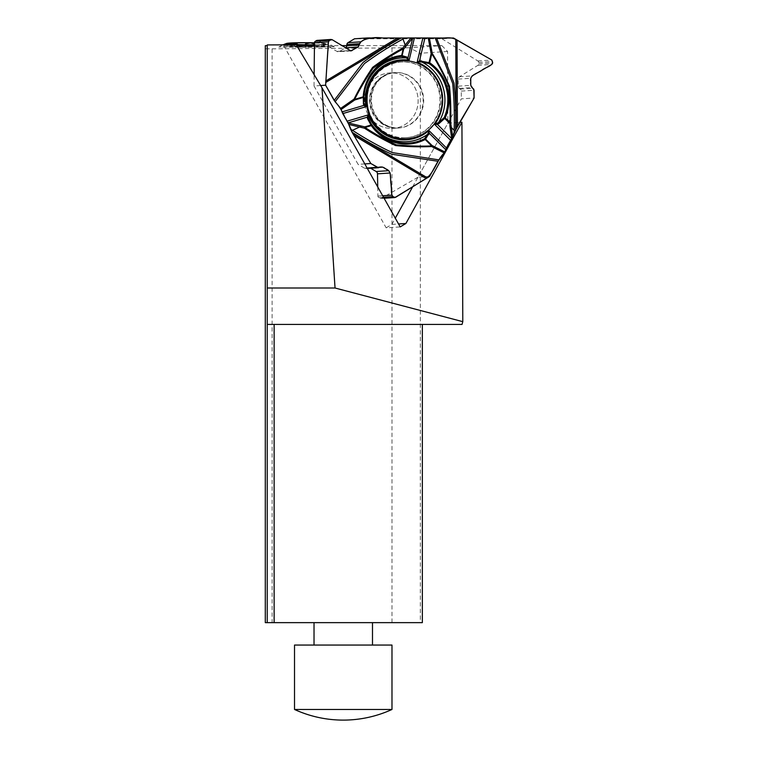 <?xml version="1.0" encoding="UTF-8"?>
<svg xmlns="http://www.w3.org/2000/svg" width="758" height="758" viewBox="0 0 758 758"><rect width="100%" height="100%" fill="white"/><g stroke="black" fill="none" stroke-linecap="round" stroke-linejoin="round"><path stroke-width="0.57" stroke-dasharray="3.79 2.84" d="M296.245 44.807L283.729 45.622L296.729 45.622M314.437 45.622L341.64 45.622M346.766 45.622L441.895 45.622L409.055 47.754L420.349 53.24L420.349 622.64L265.291 622.64L265.291 48.758L272.113 48.834L272.113 622.64M272.113 48.834L409.055 47.754M265.291 48.758L265.291 45.688M267.233 44.93L267.233 622.64M306.526 47.328L278.764 46.987L302.906 46.446L334.287 46.74L306.526 47.328M283.729 45.622L386.163 227.826L400.196 226.907M386.163 227.826L391.848 224.415L398.556 223.98M294.521 645.058L391.981 645.058M294.521 709.469L391.981 709.469M391.185 72.891A27.771 26.824 86.2 0 0 389.479 72.948A27.771 26.824 86.2 0 0 364.494 101.544A27.771 26.824 86.2 0 0 391.431 128.434A27.771 26.824 86.2 0 0 393.127 128.377A27.771 26.824 86.2 0 0 418.113 99.781A27.771 26.824 86.2 0 0 391.185 72.891M391.848 224.415L395.297 218.19M412.674 186.781L447.883 123.156L459.68 122.379M441.895 45.622L447.571 51.468L447.883 123.156M391.981 48.313L391.981 622.64M447.571 51.468L420.349 53.24M274.131 324.424L462.058 324.424M422.348 622.64L420.349 622.64M314.02 622.64L372.491 622.64L314.02 622.64M332.051 645.058L372.491 645.058L332.051 645.058M314.466 42.836A20.949 1.099 -179.5 0 1 328.024 43.841A20.949 1.099 -179.5 0 1 327.911 44.172A20.949 1.099 -179.5 0 1 314.447 44.893M315.413 46.56L322.017 44.58C323.581 44.362 323.969 44.599 323.164 45.29L323.154 46.626L309.634 46.551L308.857 45.679L304.024 44.75L300.092 45.944M314.447 44.798A19.187 1.004 0.5 0 0 322.017 44.58A19.187 1.004 0.5 0 0 326.366 44.068A19.187 1.004 0.5 0 0 325.258 43.623L321.572 44.362L321.544 46.92L325.779 46.797L325.807 43.917L325.258 43.623A19.187 1.004 0.5 0 0 314.466 42.931M299.893 45.366L299.922 46.589L299.893 45.366M291.318 44.201L292.531 45.982L289.802 44.675C288.523 43.945 288.343 43.718 289.272 43.973L292.939 45.148L292.929 46.712L289.205 46.863L288.694 46.835L288.722 43.964M296.956 46.683L293.109 45.253L293.1 46.712L299.997 46.589L300.007 45.622L299.135 46.636M308.857 45.679L308.847 46.522L309.634 46.551M299.922 46.589L308.847 46.522L308.847 45.783M291.517 44.343L291.489 47.005L292.654 46.949L292.664 45.783M291.489 47.005L289.982 46.863L290.001 44.788M289.272 43.973C288.343 43.718 288.523 43.945 289.802 44.675L289.783 46.863M291.347 44.22L291.318 47.005L297.098 47.091L297.127 44.551M305.029 44.769L302.072 45.471L298.074 44.589M305.654 43.822L305.626 47.11L297.221 47.091L297.25 44.551M290.816 43.576L290.788 47.024L291.318 47.005M321.572 44.362L321.401 44.476C317.498 46.285 315.195 46.162 314.504 44.116L314.589 47.043L305.626 47.11L305.654 44.779M314.447 44.22L314.475 47.043L321.373 46.92L321.401 44.476M314.579 43.992L314.456 43.5M323.154 46.626L323.685 46.608L323.704 44.779L322.311 45.878L326.366 44.068M321.818 46.693L322.974 46.626L322.993 45.395C321.032 47.043 321.534 46.892 324.509 44.949L324.689 46.769M322.974 46.626L324.49 46.769L324.509 44.949M324.708 44.836C326.006 44.002 326.186 43.594 325.258 43.623M317.384 45.594L317.375 46.532M364.788 163.917L358.089 164.353L314.02 85.976L320.653 85.54M453.53 38.023L441.933 38.791L354.498 38.791M429.559 176.472L417.961 177.23L461.328 98.853L474.101 98.009M406.847 138.799A39.065 37.729 86.2 0 0 441.668 97.356A39.065 37.729 86.2 0 0 401.721 60.83M391.431 128.434A27.771 26.824 86.2 0 0 393.127 128.377A27.771 26.824 86.2 0 0 418.075 98.91A27.771 26.824 86.2 0 0 389.479 72.948A27.771 26.824 86.2 0 0 364.494 101.544A27.771 26.824 86.2 0 0 391.431 128.434M441.933 38.791L477.853 60.953A1.753 1.696 -93.8 0 1 478.686 62.459L478.686 63.843A1.753 1.696 86.2 0 1 477.872 65.349L459.481 76.757A2.729 2.634 86.2 0 0 458.211 79.097L458.239 86.175A2.729 2.634 86.2 0 0 459.339 88.383L460.314 89.122A2.435 2.35 -93.8 0 1 461.3 91.093L461.328 98.853M370.681 168.248L370.226 167.973A2.729 2.634 86.2 0 0 367.829 167.84L366.73 168.352A2.435 2.35 -93.8 0 1 364.598 168.238L358.089 164.353M417.961 177.23L381.596 198.264A1.753 1.696 -93.8 0 1 379.929 198.255L383.946 197.99M377.74 186.951L377.91 196.066A1.753 1.696 86.2 0 0 378.763 197.554L379.929 198.255M317.204 40.364A1.753 1.696 86.2 0 1 318.133 40.581L336.95 51.411A2.729 2.634 86.2 0 0 339.546 51.392L345.335 47.925M314.02 85.976L314.134 74.672M396.984 128.074A27.771 26.824 86.2 0 0 398.68 128.017A27.771 26.824 86.2 0 0 423.627 98.54A27.771 26.824 86.2 0 0 395.041 72.588A27.771 26.824 86.2 0 0 370.046 101.184A27.771 26.824 86.2 0 0 396.984 128.074M404.052 137.748A37.919 36.621 86.2 0 0 435.528 80.879A37.919 36.621 86.2 0 0 372.083 80.879A37.919 36.621 86.2 0 0 404.052 137.748M317.261 45.698L317.251 46.541M305.635 47.1L305.663 44.011M367.573 91.633A37.919 36.621 -93.8 0 1 408.524 62.364A37.919 36.621 -93.8 0 1 439.896 102.643A37.919 36.621 -93.8 0 1 403.521 137.785A37.919 36.621 -93.8 0 1 368.957 112.734M396.453 128.102A27.771 26.824 -93.8 0 1 369.516 101.212A27.771 26.824 -93.8 0 1 394.511 72.616A27.771 26.824 -93.8 0 1 423.097 98.578A27.771 26.824 -93.8 0 1 398.149 128.055A27.771 26.824 -93.8 0 1 396.453 128.102M363.859 99.639A41.974 40.534 86.2 0 0 363.859 99.715A41.974 40.534 86.2 0 0 364.02 103.344L363.859 99.658M458.211 79.097L470.756 78.273M459.481 76.757L472.12 75.923M458.239 86.175L470.784 85.351M459.339 88.383L471.959 87.558M460.314 89.122L473.011 88.288M461.3 91.093L474.063 90.249M477.853 60.953L491.819 60.034M478.686 62.459L492.709 61.54M478.686 63.843L492.709 62.923M477.872 65.349L491.838 64.43M370.226 167.973L379.786 167.338M367.829 167.84L380.459 167.006M366.73 168.352L379.426 167.518M364.598 168.238L367.128 168.068M381.596 198.264L395.562 197.345M378.763 197.554L383.529 197.241M377.91 196.066L382.686 195.754M339.546 51.392L349.836 50.71M336.95 51.411L349.59 50.578M318.133 40.581L332.099 39.662M393.127 128.377L397.164 128.064C385.519 127.154 377.541 121.233 373.258 110.289C370.851 103.391 370.842 96.56 373.23 89.795C375.219 83.067 382.724 73.772 395.041 72.588L394.511 72.616C382.193 73.801 374.689 83.105 372.699 89.823C370.311 96.598 370.321 103.429 372.728 110.327C377.02 121.261 384.988 127.192 396.633 128.102L393.127 128.377M334.287 46.74A58.243 58.243 0 0 0 328.024 43.841M283.047 44.864A58.243 58.243 0 0 0 278.764 46.987M300.092 45.868L300.083 46.608M308.847 45.812L308.838 46.522M314.409 44.428L314.381 47.024M314.627 43.812L314.589 47.043M290.2 44.902L288.163 43.708M382.904 67.358C359.055 82.328 361.737 123.061 387.338 134.791M381.321 166.779L368.739 167.613M367.346 168.466L365.924 168.56M384.098 198.274L380.886 198.482M350.963 50.928L338.4 51.752"/><path stroke-width="1.14" d="M398.556 223.98L405.89 223.496L400.196 226.907L321.989 87.776L296.245 44.807L267.233 44.93L267.233 622.64L274.131 622.64L274.131 324.424L462.058 324.424L462.797 321.657L335.036 288.002L267.233 288.002M296.729 45.622L314.437 45.622M341.64 45.622L346.766 45.622M267.233 45.679L265.291 45.688L265.291 622.64L267.233 622.64M391.981 709.469L391.981 645.058L294.521 645.058L294.521 709.469A116.95 116.95 0 0 0 391.981 709.469L294.521 709.469M395.297 218.19L412.674 186.781M321.989 87.776L335.036 288.002M462.797 321.657L461.925 122.228L405.89 223.496M459.68 122.379L461.925 122.228M274.131 622.64L422.348 622.64L422.348 324.424M274.131 324.424L267.233 324.424M314.02 622.64L314.02 645.058M404.715 138.856A39.065 37.729 86.2 0 0 440.606 88.449A39.065 37.729 86.2 0 0 383.434 67.32A39.065 37.729 86.2 0 0 387.869 134.753A39.065 37.729 86.2 0 0 404.715 138.856M314.447 44.893A20.949 1.099 -179.5 0 1 286.505 43.452A20.949 1.099 -179.5 0 1 314.466 42.836M298.074 44.589L292.512 43.017A19.187 1.004 0.5 0 0 288.163 43.708A19.187 1.004 0.5 0 0 289.272 43.973A19.187 1.004 0.5 0 0 304.024 44.75A19.187 1.004 0.5 0 0 314.447 44.798L314.447 44.22M314.579 43.992L310.505 42.836L305.654 43.822L305.029 44.769M297.127 43.907L297.127 44.551M314.466 42.931A19.187 1.004 0.5 0 0 310.505 42.836A19.187 1.004 0.5 0 0 292.512 43.017C290.949 42.941 290.56 43.348 291.347 44.22M290.816 43.576L291.318 44.201M320.653 85.54L325.618 85.209L328.432 41.861L329.323 40.364L332.099 39.662L350.963 50.928L358.003 47.024L360.789 41.832L367.26 37.947L354.498 38.791L348.026 42.666L360.789 41.832M367.26 37.947L402.669 38.023L405.17 45.054L410.921 37.938L453.53 38.023L491.819 60.034L492.709 62.923L491.838 64.43L472.12 75.923L470.756 78.273L470.784 85.351L474.063 90.249L474.101 98.009L454.156 132.451L454.146 130.281L449.911 126.112L451.768 138.591L446.424 147.933L444.377 152.993L437.972 161.264L429.559 176.472L394.89 197.563L392.786 196.635L391.877 195.147L390.133 172.995L388.712 170.683L382.771 167.139L377.361 167.395L370.851 163.52L364.788 163.917M370.851 163.52L352.025 132.176L350.603 129.201L352.423 130.281C365.28 138.648 378.555 146.076 392.237 152.576L438.891 159.891M351.314 130.84L361.585 126.112L348.168 122.919L350.603 129.201M348.168 122.919L342.739 113.605L340.645 108.441L334.164 100.416L325.618 85.209M402.669 38.023L404.687 38.014L402.886 39.094C389.517 46.399 376.707 54.557 364.446 63.568L335.102 101.771M410.921 37.938L404.687 38.014M334.164 100.416L363.063 62.431C375.153 53.392 387.85 45.262 401.143 38.023M451.768 138.591L454.156 132.451M437.972 161.264L391.63 154.206C377.977 147.848 364.769 140.505 352.025 132.176M436.57 38.023C443.127 38.848 450.565 36.176 456.401 39.795L491.601 59.91C495.637 65.482 485.196 67.187 481.974 70.181C477.748 73.554 468.994 74.701 470.765 81.817C470.187 84.981 471.182 87.426 473.778 89.141L474.101 98.009L457.737 125.667L451.74 138.638C448.376 143.878 445.979 148.577 444.548 152.746C437.366 158.744 434.722 172.312 425.996 178.556L395.761 197.232C389.479 197.772 392.227 188.249 391.005 184.071C389.868 178.86 392.398 171.024 385.737 168.911C383.321 166.836 380.876 166.438 378.403 167.717L370.851 163.52L352.337 132.745C350.651 127.95 348.159 122.834 344.871 117.405C342.332 111.208 339.101 106.025 335.188 101.866L325.618 85.209L327.75 51.658C328.716 47.792 326.347 38.999 332.26 39.767L350.812 50.928L358.506 46.636C359.178 43.405 361.026 41.159 364.029 39.89C369.876 37.739 375.996 37.104 382.373 37.985L436.57 38.023L454.014 83.067C455.577 98.464 456.089 113.946 455.549 129.504M401.721 60.83A39.065 37.729 86.2 0 0 382.904 67.358A39.065 37.729 86.2 0 0 387.338 134.791A39.065 37.729 86.2 0 0 404.185 138.894A39.065 37.729 86.2 0 0 406.847 138.799M454.847 130.84L454.146 130.281C454.667 114.619 454.194 99.023 452.706 83.513L435.206 38.014M429.369 37.9L432.25 53.467C438.768 64.013 444.51 74.928 449.485 86.213C450.688 98.341 451.067 110.497 450.631 122.682L452.753 136.952M340.645 108.441L354.062 99.09C359.586 88.013 365.792 77.43 372.661 67.339C382.203 60.242 392.189 53.875 402.602 48.228A0.976 0.55 38.9 0 1 403.663 49.09L402.11 55.666L406.98 57.096L409.149 60.176L406.222 57.892L401.484 56.462L403.133 48.938C392.663 54.585 382.657 61 373.116 68.182C366.275 78.15 360.107 88.553 354.611 99.383L363.215 96.825A44.409 42.893 -93.8 0 1 401.579 55.514L402.11 55.666A0.976 0.796 100.6 0 1 401.484 56.462A43.471 41.984 -93.8 0 0 363.935 96.901L363.215 96.825L363.319 97.431A0.976 0.625 3.3 0 0 363.935 96.901L363.859 99.525M449.911 126.112L449.939 122.673C450.413 110.45 450.006 98.246 448.727 86.071C443.781 74.909 438.143 64.146 431.804 53.761L429.672 62.753A44.409 42.893 -93.8 0 1 445.211 117.973L450.631 122.682L449.466 123.128L444.738 118.428A0.976 0.474 -135.5 0 1 444.197 117.594L438.56 122.559L434.647 124.416A40.041 38.677 86.2 0 0 417.146 62.232L419.506 60.905L419.809 61.711L417.146 62.232L422.888 37.957M405.397 46.939L403.663 49.09L402.602 48.228L405.17 45.054L405.397 46.939L412.674 37.938M424.935 37.938L419.506 60.905L429.028 62.611L428.99 63.549L429.672 62.753L429.028 62.611L431.16 53.61L432.25 53.467L431.16 53.61L428.223 37.9M421.391 60.811L421.467 61.824A41.974 40.534 86.2 0 1 438.56 122.559L439.043 123.516L445.211 117.973L444.197 117.594A43.471 41.984 86.2 0 0 428.99 63.549L419.809 61.711M414.408 37.957L409.149 60.176A40.041 38.677 86.2 0 0 365.943 106.707L364.02 103.344A0.976 0.654 -4.9 0 1 363.414 104.017L363.319 97.431L354.725 99.99L341.195 109.455M406.98 57.096A0.976 0.786 111.9 0 1 406.222 57.892A41.974 40.534 86.2 0 0 363.859 99.639M412.712 37.938L407.984 57.94A0.976 0.673 147.4 0 1 407.321 58.489M444.377 152.993L431.634 146.54C419.572 147.08 407.558 146.758 395.581 145.564C384.837 140.533 374.48 134.744 364.503 128.206L349.163 124.549M451.74 138.638L437.357 124.321L434.647 124.416L450.631 140.325M446.424 147.933L428.952 130.547L429.151 133.152A0.976 0.597 179.7 0 0 428.308 133.048L428.952 130.547A40.041 38.677 86.2 0 1 368.246 114.903L347.012 121.214M445.676 149.601L429.151 133.152L425.57 139.065L432.041 145.498L431.681 145.943L425.219 139.51A44.409 42.893 -93.8 0 1 371.316 125.61L365.024 127.477C375.03 134.062 385.434 139.842 396.254 144.835C408.041 146.029 419.856 146.398 431.681 145.943L431.634 146.54A0.976 0.483 -63.9 0 0 432.041 145.498L444.918 151.979M348.13 122.881L367.242 117.196A0.976 0.616 6.1 0 1 368.009 117.499L371.865 125.079A43.471 41.984 86.2 0 0 424.622 138.676L425.219 139.51L425.57 139.065A0.976 0.758 -139.4 0 0 424.622 138.676L428.308 133.048M368.009 117.499L368.246 114.903L367.242 117.196L367.564 118.779A0.976 0.569 154.4 0 1 368.416 118.959A41.974 40.534 86.2 0 0 427.711 134.251A0.976 0.739 -149.5 0 1 428.782 134.564M361.585 126.112L364.797 126.88L364.503 128.206L364.797 126.88L371.079 125.013A0.976 0.54 -33.2 0 1 371.865 125.079L371.316 125.61L367.564 118.779M439.043 123.516L437.357 124.321L437.195 123.469M342.739 113.605L365.943 106.707L363.925 105.39A0.976 0.692 -39.7 0 0 364.409 104.708M354.062 99.09L354.725 99.99L354.062 99.09M377.74 186.951L377.493 173.828A2.729 2.634 86.2 0 0 376.158 171.507L370.681 168.248M345.335 47.925L345.459 47.849A2.729 2.634 86.2 0 0 346.747 45.774L346.87 44.523A2.435 2.35 -93.8 0 1 348.026 42.666M314.134 74.672L314.466 42.78A1.753 1.696 -93.8 0 1 315.309 41.292L329.323 40.364M331.199 39.444L317.204 40.364A1.753 1.696 86.2 0 0 316.465 40.6L315.309 41.292M297.25 44.03L297.25 44.551M399.883 38.023L325.646 82.508M397.486 38.023L325.703 81.04M427.285 177.789L352.659 133.304M353.929 135.483L426.091 178.5M455.776 39.416L456.174 128.377M457.425 126.188L457.046 40.165M368.957 112.734A37.919 36.621 -93.8 0 1 367.573 91.633M341.972 111.919L363.925 105.39L363.414 104.017M376.158 171.507L388.712 170.683M377.493 173.828L390.133 172.995M379.786 167.338L382.771 167.139M367.128 168.068L377.361 167.395M383.946 197.99L393.952 197.326M383.529 197.241L392.786 196.635M382.686 195.754L391.877 195.147M349.836 50.71L352.091 50.568M345.459 47.849L358.003 47.024M346.747 45.774L359.377 44.94M346.87 44.523L359.567 43.689M314.466 42.78L328.432 41.861M316.465 40.6L330.479 39.672M372.491 622.64L372.491 645.058M383.434 67.32C359.586 82.3 362.267 123.033 387.869 134.753M286.505 43.452A58.243 58.243 0 0 0 283.047 44.864M378.64 167.717L367.346 168.466M394.871 197.563L384.098 198.274"/></g></svg>
